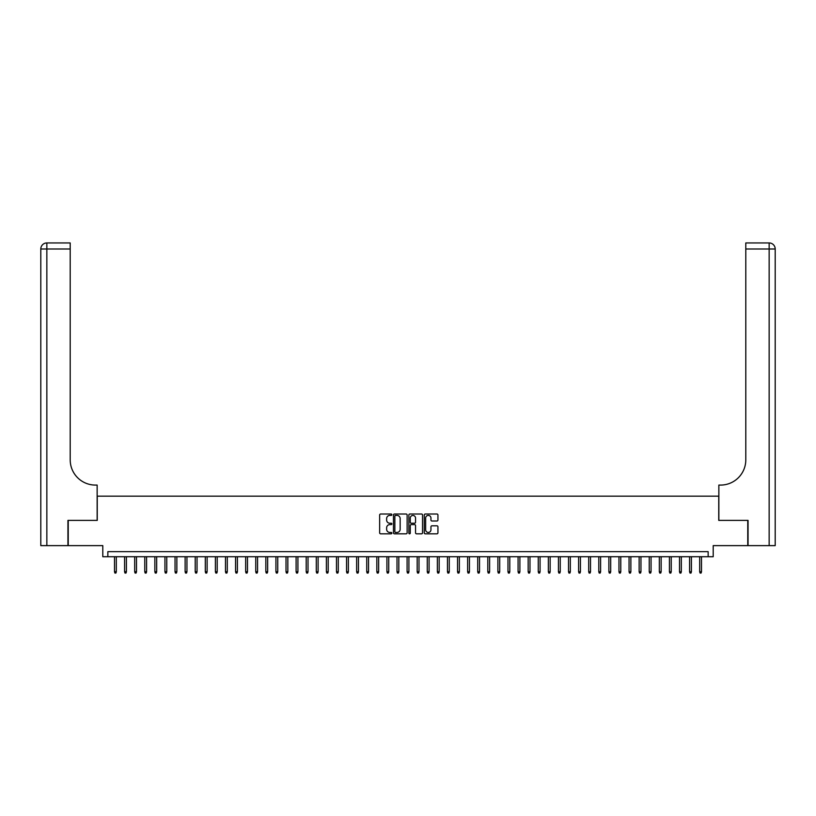 <?xml version="1.0" encoding="UTF-8"?>
<svg xmlns="http://www.w3.org/2000/svg" width="816" height="816" viewBox="0 0 816 816"><rect width="100%" height="100%" fill="white"/><g stroke="black" fill="none" stroke-linecap="round" stroke-linejoin="round"><path stroke-width="1.22" d="M391.853 514.712A0.694 0.694 0 0 0 391.16 514.019L380.644 514.019A0.989 0.989 0 0 0 379.654 515.008L379.654 532.838A0.989 0.989 0 0 0 380.644 533.827L391.16 533.827A0.694 0.694 0 0 0 391.853 533.134A0.694 0.694 0 0 0 391.16 532.44L389.803 532.44A3.172 3.172 0 0 1 386.631 529.278L386.631 527.789A3.172 3.172 0 0 1 389.803 524.617L391.16 524.617A0.694 0.694 0 0 0 391.853 523.923A0.694 0.694 0 0 0 391.16 523.229L389.803 523.229A3.172 3.172 0 0 1 386.631 520.067L386.631 518.578A3.172 3.172 0 0 1 389.803 515.406L391.16 515.406A0.694 0.694 0 0 0 391.853 514.712M436.937 521.006A0.989 0.989 0 0 0 437.937 520.016L437.937 515.008A0.989 0.989 0 0 0 436.937 514.019L425.258 514.019A0.989 0.989 0 0 0 424.269 515.008L424.269 532.838A0.989 0.989 0 0 0 425.258 533.827L436.937 533.827A0.989 0.989 0 0 0 437.937 532.838L437.937 526.799A0.989 0.989 0 0 0 436.937 525.81L431.939 525.81A0.989 0.989 0 0 0 430.95 526.799L430.95 529.798A2.652 2.652 0 0 1 428.298 532.44A2.652 2.652 0 0 1 425.656 529.798L425.656 518.058A2.652 2.652 0 0 1 428.298 515.406A2.652 2.652 0 0 1 430.95 518.058L430.95 520.016A0.989 0.989 0 0 0 431.939 521.006L436.937 521.006M708.155 556.716L713.204 556.716L713.204 545.618L747.762 545.618L747.762 520.394L718.753 520.394L718.753 496.179L97.247 496.179L97.247 520.394L68.238 520.394L68.238 545.618L102.796 545.618L102.796 556.716L708.155 556.716L708.155 551.667L107.845 551.667L107.845 556.716M407.133 515.008A0.989 0.989 0 0 0 406.144 514.019L394.454 514.019A0.989 0.989 0 0 0 393.465 515.008L393.465 532.838A0.989 0.989 0 0 0 394.454 533.827L406.144 533.827A0.989 0.989 0 0 0 407.133 532.838L407.133 515.008M409.856 514.019L421.546 514.019A0.989 0.989 0 0 1 422.535 515.008L422.535 532.838A0.989 0.989 0 0 1 421.546 533.827L416.537 533.827A0.989 0.989 0 0 1 415.548 532.838L415.548 525.606A0.989 0.989 0 0 0 414.559 524.617L411.244 524.617A0.989 0.989 0 0 0 410.254 525.606L410.254 533.134A0.694 0.694 0 0 1 409.561 533.827A0.694 0.694 0 0 1 408.867 533.134L408.867 515.008A0.989 0.989 0 0 1 409.856 514.019M395.546 515.406A0.694 0.694 0 0 0 394.852 516.1L394.852 531.746A0.694 0.694 0 0 0 395.546 532.44L396.984 532.44A3.172 3.172 0 0 0 400.156 529.278L400.156 518.578A3.172 3.172 0 0 0 396.984 515.406L395.546 515.406M415.548 518.109A2.652 2.652 0 0 0 412.906 515.457A2.652 2.652 0 0 0 410.254 518.109L410.254 522.24A0.989 0.989 0 0 0 411.244 523.229L414.559 523.229A0.989 0.989 0 0 0 415.548 522.24L415.548 518.109M116.321 571.751L115.913 573.056L114.903 573.056L114.505 571.751L116.321 571.751L116.321 556.716M114.505 571.751L114.505 556.716M67.942 520.394L97.145 520.394L97.145 485.081L95.431 485.081A25.225 25.225 0 0 1 70.207 459.857L70.207 248.992L46.849 248.992L46.849 545.618L67.942 545.618L67.942 520.394M46.849 545.618L40.8 545.618L40.8 248.992A6.049 6.049 0 0 1 46.849 242.944L70.207 242.944L70.207 248.992M95.431 485.081A25.225 25.225 0 0 1 70.207 459.857M46.849 242.944A6.049 6.049 0 0 0 40.8 248.992L46.849 248.992L46.849 242.944M748.058 520.394L718.855 520.394L718.855 485.081L720.569 485.081A25.225 25.225 0 0 0 745.793 459.857L745.793 242.944L769.151 242.944A6.049 6.049 0 0 1 775.2 248.992L775.2 545.618L748.058 545.618L748.058 520.394M720.569 485.081A25.225 25.225 0 0 0 745.793 459.857M769.151 545.618L769.151 248.992L775.2 248.992A6.049 6.049 0 0 0 769.151 242.944L769.151 248.992L745.793 248.992M126.409 571.751L126.001 573.056L124.991 573.056L124.593 571.751L126.409 571.751L126.409 556.716M124.593 571.751L124.593 556.716M136.496 571.751L136.088 573.056L135.089 573.056L134.681 571.751L136.496 571.751L136.496 556.716M134.681 571.751L134.681 556.716M146.584 571.751L146.186 573.056L145.177 573.056L144.769 571.751L146.584 571.751L146.584 556.716M144.769 571.751L144.769 556.716M156.672 571.751L156.274 573.056L155.264 573.056L154.856 571.751L156.672 571.751L156.672 556.716M154.856 571.751L154.856 556.716M166.76 571.751L166.362 573.056L165.352 573.056L164.944 571.751L166.76 571.751L166.76 556.716M164.944 571.751L164.944 556.716M176.858 571.751L176.45 573.056L175.44 573.056L175.042 571.751L176.858 571.751L176.858 556.716M175.042 571.751L175.042 556.716M186.946 571.751L186.538 573.056L185.528 573.056L185.13 571.751L186.946 571.751L186.946 556.716M185.13 571.751L185.13 556.716M197.033 571.751L196.625 573.056L195.616 573.056L195.218 571.751L197.033 571.751L197.033 556.716M195.218 571.751L195.218 556.716M207.121 571.751L206.723 573.056L205.714 573.056L205.306 571.751L207.121 571.751L207.121 556.716M205.306 571.751L205.306 556.716M217.209 571.751L216.811 573.056L215.801 573.056L215.393 571.751L217.209 571.751L217.209 556.716M215.393 571.751L215.393 556.716M227.297 571.751L226.899 573.056L225.889 573.056L225.481 571.751L227.297 571.751L227.297 556.716M225.481 571.751L225.481 556.716M237.395 571.751L236.987 573.056L235.977 573.056L235.569 571.751L237.395 571.751L237.395 556.716M235.569 571.751L235.569 556.716M247.483 571.751L247.075 573.056L246.065 573.056L245.667 571.751L247.483 571.751L247.483 556.716M245.667 571.751L245.667 556.716M257.57 571.751L257.162 573.056L256.153 573.056L255.755 571.751L257.57 571.751L257.57 556.716M255.755 571.751L255.755 556.716M267.658 571.751L267.25 573.056L266.24 573.056L265.843 571.751L267.658 571.751L267.658 556.716M265.843 571.751L265.843 556.716M277.746 571.751L277.348 573.056L276.338 573.056L275.93 571.751L277.746 571.751L277.746 556.716M275.93 571.751L275.93 556.716M287.834 571.751L287.436 573.056L286.426 573.056L286.018 571.751L287.834 571.751L287.834 556.716M286.018 571.751L286.018 556.716M297.922 571.751L297.524 573.056L296.514 573.056L296.106 571.751L297.922 571.751L297.922 556.716M296.106 571.751L296.106 556.716M308.02 571.751L307.612 573.056L306.602 573.056L306.204 571.751L308.02 571.751L308.02 556.716M306.204 571.751L306.204 556.716M318.107 571.751L317.699 573.056L316.69 573.056L316.292 571.751L318.107 571.751L318.107 556.716M316.292 571.751L316.292 556.716M328.195 571.751L327.787 573.056L326.777 573.056L326.38 571.751L328.195 571.751L328.195 556.716M326.38 571.751L326.38 556.716M338.283 571.751L337.875 573.056L336.875 573.056L336.467 571.751L338.283 571.751L338.283 556.716M336.467 571.751L336.467 556.716M348.371 571.751L347.973 573.056L346.963 573.056L346.555 571.751L348.371 571.751L348.371 556.716M346.555 571.751L346.555 556.716M358.459 571.751L358.061 573.056L357.051 573.056L356.643 571.751L358.459 571.751L358.459 556.716M356.643 571.751L356.643 556.716M368.546 571.751L368.149 573.056L367.139 573.056L366.731 571.751L368.546 571.751L368.546 556.716M366.731 571.751L366.731 556.716M378.644 571.751L378.236 573.056L377.227 573.056L376.829 571.751L378.644 571.751L378.644 556.716M376.829 571.751L376.829 556.716M388.732 571.751L388.324 573.056L387.314 573.056L386.917 571.751L388.732 571.751L388.732 556.716M386.917 571.751L386.917 556.716M398.82 571.751L398.412 573.056L397.402 573.056L397.004 571.751L398.82 571.751L398.82 556.716M397.004 571.751L397.004 556.716M408.908 571.751L408.5 573.056L407.5 573.056L407.092 571.751L408.908 571.751L408.908 556.716M407.092 571.751L407.092 556.716M418.996 571.751L418.598 573.056L417.588 573.056L417.18 571.751L418.996 571.751L418.996 556.716M417.18 571.751L417.18 556.716M429.083 571.751L428.686 573.056L427.676 573.056L427.268 571.751L429.083 571.751L429.083 556.716M427.268 571.751L427.268 556.716M439.171 571.751L438.773 573.056L437.764 573.056L437.356 571.751L439.171 571.751L439.171 556.716M437.356 571.751L437.356 556.716M449.269 571.751L448.861 573.056L447.851 573.056L447.454 571.751L449.269 571.751L449.269 556.716M447.454 571.751L447.454 556.716M459.357 571.751L458.949 573.056L457.939 573.056L457.541 571.751L459.357 571.751L459.357 556.716M457.541 571.751L457.541 556.716M469.445 571.751L469.037 573.056L468.027 573.056L467.629 571.751L469.445 571.751L469.445 556.716M467.629 571.751L467.629 556.716M479.533 571.751L479.125 573.056L478.125 573.056L477.717 571.751L479.533 571.751L479.533 556.716M477.717 571.751L477.717 556.716M489.62 571.751L489.223 573.056L488.213 573.056L487.805 571.751L489.62 571.751L489.62 556.716M487.805 571.751L487.805 556.716M499.708 571.751L499.31 573.056L498.301 573.056L497.893 571.751L499.708 571.751L499.708 556.716M497.893 571.751L497.893 556.716M509.796 571.751L509.398 573.056L508.388 573.056L507.98 571.751L509.796 571.751L509.796 556.716M507.98 571.751L507.98 556.716M519.894 571.751L519.486 573.056L518.476 573.056L518.078 571.751L519.894 571.751L519.894 556.716M518.078 571.751L518.078 556.716M529.982 571.751L529.574 573.056L528.564 573.056L528.166 571.751L529.982 571.751L529.982 556.716M528.166 571.751L528.166 556.716M540.07 571.751L539.662 573.056L538.652 573.056L538.254 571.751L540.07 571.751L540.07 556.716M538.254 571.751L538.254 556.716M550.157 571.751L549.76 573.056L548.75 573.056L548.342 571.751L550.157 571.751L550.157 556.716M548.342 571.751L548.342 556.716M560.245 571.751L559.847 573.056L558.838 573.056L558.43 571.751L560.245 571.751L560.245 556.716M558.43 571.751L558.43 556.716M570.333 571.751L569.935 573.056L568.925 573.056L568.517 571.751L570.333 571.751L570.333 556.716M568.517 571.751L568.517 556.716M580.431 571.751L580.023 573.056L579.013 573.056L578.605 571.751L580.431 571.751L580.431 556.716M578.605 571.751L578.605 556.716M590.519 571.751L590.111 573.056L589.101 573.056L588.703 571.751L590.519 571.751L590.519 556.716M588.703 571.751L588.703 556.716M600.607 571.751L600.199 573.056L599.189 573.056L598.791 571.751L600.607 571.751L600.607 556.716M598.791 571.751L598.791 556.716M610.694 571.751L610.286 573.056L609.277 573.056L608.879 571.751L610.694 571.751L610.694 556.716M608.879 571.751L608.879 556.716M620.782 571.751L620.384 573.056L619.375 573.056L618.967 571.751L620.782 571.751L620.782 556.716M618.967 571.751L618.967 556.716M630.87 571.751L630.472 573.056L629.462 573.056L629.054 571.751L630.87 571.751L630.87 556.716M629.054 571.751L629.054 556.716M640.958 571.751L640.56 573.056L639.55 573.056L639.142 571.751L640.958 571.751L640.958 556.716M639.142 571.751L639.142 556.716M651.056 571.751L650.648 573.056L649.638 573.056L649.24 571.751L651.056 571.751L651.056 556.716M649.24 571.751L649.24 556.716M661.144 571.751L660.736 573.056L659.726 573.056L659.328 571.751L661.144 571.751L661.144 556.716M659.328 571.751L659.328 556.716M671.231 571.751L670.823 573.056L669.814 573.056L669.416 571.751L671.231 571.751L671.231 556.716M669.416 571.751L669.416 556.716M681.319 571.751L680.911 573.056L679.912 573.056L679.504 571.751L681.319 571.751L681.319 556.716M679.504 571.751L679.504 556.716M691.407 571.751L691.009 573.056L689.999 573.056L689.591 571.751L691.407 571.751L691.407 556.716M689.591 571.751L689.591 556.716M701.495 571.751L701.097 573.056L700.087 573.056L699.679 571.751L701.495 571.751L701.495 556.716M699.679 571.751L699.679 556.716"/></g></svg>
